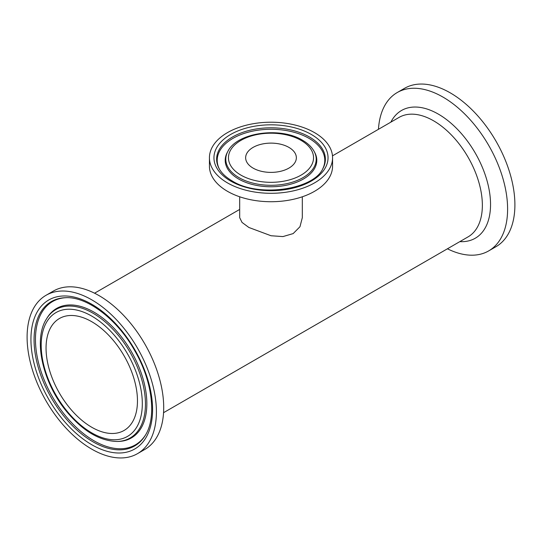 <?xml version="1.0" encoding="UTF-8"?>
<svg xmlns="http://www.w3.org/2000/svg" width="542" height="542" viewBox="0 0 542 542"><rect width="100%" height="100%" fill="white"/><g stroke="black" fill="none" stroke-linecap="round" stroke-linejoin="round"><path stroke-width="0.81" d="M332.564 157.756L332.564 166.184A61.564 35.542 180 0 1 294.557 199.022A61.564 35.542 180 0 1 227.471 191.312A61.564 35.542 180 0 1 209.436 166.184L209.436 157.756A61.564 35.542 180 0 1 271 122.214A61.564 35.542 180 0 1 332.564 157.756A61.564 35.542 180 0 1 294.557 190.594A61.564 35.542 180 0 1 227.471 182.891A61.564 35.542 180 0 1 209.436 157.756M302.321 196.78L302.321 217.654L299.977 226.725L293.161 233.595L282.938 236.583L271.041 235.75L248.866 227.471L242.03 222.423L239.679 217.654L239.679 196.78M288.927 147.404A25.352 14.634 180 0 1 296.352 157.756A25.352 14.634 180 0 1 271 172.39A25.352 14.634 180 0 1 245.648 157.756A25.352 14.634 180 0 1 261.298 144.233A25.352 14.634 180 0 1 288.927 147.404M378.445 129.308A91.435 52.791 60 0 1 397.225 92.54A91.435 52.791 60 0 1 467.692 117.038A91.435 52.791 60 0 1 507.603 209.056A91.435 52.791 60 0 1 488.667 250.912A91.435 52.791 60 0 1 447.428 248.798M397.225 92.54L404.528 88.326A91.435 52.791 60 0 1 474.988 112.824A91.435 52.791 60 0 1 514.9 204.842A91.435 52.791 60 0 1 495.964 246.705L488.667 250.912M137.472 453.674L144.775 449.46A91.435 52.791 -120 0 0 144.775 343.879A91.435 52.791 -120 0 0 53.333 291.088L46.036 295.295A91.435 52.791 -120 0 0 27.1 337.158A91.435 52.791 -120 0 0 67.012 429.176A91.435 52.791 -120 0 0 137.472 453.674A91.435 52.791 -120 0 0 137.472 348.093A91.435 52.791 -120 0 0 46.036 295.295M137.465 400.877A64.64 37.317 -120 0 0 109.247 335.823A64.64 37.317 -120 0 0 59.437 318.506A64.64 37.317 -120 0 0 59.437 393.146A64.64 37.317 -120 0 0 124.077 430.463A64.64 37.317 -120 0 0 137.465 400.877M301.081 140.392A42.54 24.559 180 0 1 282.009 181.482A42.54 24.559 180 0 1 229.91 151.401A42.54 24.559 180 0 1 301.081 140.392M227.877 151.36A45.203 26.097 0 0 0 271 185.296A45.203 26.097 0 0 0 314.123 151.36C311.691 147.004 307.829 143.298 302.531 140.243C280.383 126.55 237.071 132.37 227.877 151.36L227.322 152.39A45.792 26.436 180 0 0 238.622 179.016A45.792 26.436 180 0 0 294.746 182.932A45.792 26.436 180 0 0 314.678 152.39L314.123 151.36M230.662 181.042A57.046 32.933 0 0 0 326.101 166.279A57.046 32.933 0 0 0 256.237 125.94A57.046 32.933 0 0 0 230.662 181.042M219.131 168.623A54.376 31.395 180 0 1 242.802 132.35A54.376 31.395 180 0 1 309.455 136.997A54.376 31.395 180 0 1 322.869 168.623C313.737 189.639 258.507 197.905 232.112 180.899C225.939 177.275 221.61 173.183 219.131 168.623M219.408 169.124A53.794 31.057 180 0 1 243.514 133.63A53.794 31.057 180 0 1 309.035 138.366A53.794 31.057 180 0 1 322.592 169.124M459.846 241.63A73.753 42.581 -120 0 0 490.544 204.463A73.753 42.581 -120 0 0 449.365 121.821A73.753 42.581 -120 0 0 390.863 122.14M332.476 155.852L399.088 117.39A68.983 39.83 60 0 1 468.078 157.221A68.983 39.83 60 0 1 468.071 236.874L163.555 412.692M91.754 316.101A71.51 41.287 60 0 1 135.547 428.959A71.51 41.287 60 0 1 47.967 378.397A71.51 41.287 60 0 1 91.754 316.101M93.007 313.201A74.179 42.825 -120 0 0 46.497 318.913C32.933 339.793 42.75 382.72 66.497 411.378C82.865 431.053 99.782 441.086 117.248 441.466A74.179 42.825 -120 0 0 145.452 404.047A74.179 42.825 -120 0 0 93.007 313.201M46.497 318.913L47.1 317.917A74.762 43.164 60 0 1 106.564 321.176A74.762 43.164 60 0 1 146.848 403.722A74.762 43.164 60 0 1 118.42 441.439L117.248 441.466M91.754 444.718A86.015 49.661 -120 0 0 144.429 369.779A86.015 49.661 -120 0 0 39.085 308.96A86.015 49.661 -120 0 0 91.754 444.718M93.007 441.818A83.346 48.123 60 0 1 35.758 356.907A83.346 48.123 60 0 1 65.758 297.687C87.174 296.508 117.478 319.306 134.965 351.081C152.688 381.663 156.672 417.882 145.263 435.395A83.346 48.123 60 0 1 93.007 441.818M145.561 434.901A82.763 47.784 60 0 1 93.983 440.775A82.763 47.784 60 0 1 37.222 356.887A82.763 47.784 60 0 1 66.341 297.68M239.679 209.429L94.572 293.202"/></g></svg>
